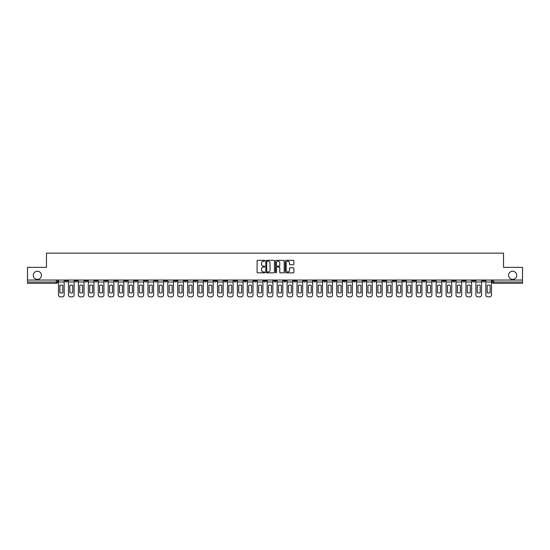 <?xml version="1.0" encoding="UTF-8"?>
<svg xmlns="http://www.w3.org/2000/svg" width="550" height="550" viewBox="0 0 550 550"><rect width="100%" height="100%" fill="white"/><g stroke="black" fill="none" stroke-linecap="round" stroke-linejoin="round"><path stroke-width="0.82" d="M264.804 260.776A0.44 0.44 0 0 0 264.371 260.336L257.723 260.336A0.626 0.626 0 0 0 257.097 260.961L257.097 272.216A0.626 0.626 0 0 0 257.723 272.841L264.371 272.841A0.44 0.44 0 0 0 264.804 272.408A0.44 0.44 0 0 0 264.371 271.968L263.512 271.968A2.001 2.001 0 0 1 261.511 269.968L261.511 269.032A2.001 2.001 0 0 1 263.512 267.032L264.371 267.032A0.44 0.44 0 0 0 264.804 266.592A0.44 0.44 0 0 0 264.371 266.152L263.512 266.152A2.001 2.001 0 0 1 261.511 264.151L261.511 263.216A2.001 2.001 0 0 1 263.512 261.216L264.371 261.216A0.44 0.44 0 0 0 264.804 260.776M508.551 275.316A4.077 4.077 0 0 0 512.627 279.393A4.077 4.077 0 0 0 516.704 275.316A4.077 4.077 0 0 0 512.627 271.239A4.077 4.077 0 0 0 508.551 275.316M33.296 275.316A4.077 4.077 0 0 0 37.373 279.393A4.077 4.077 0 0 0 41.449 275.316A4.077 4.077 0 0 0 37.373 271.239A4.077 4.077 0 0 0 33.296 275.316M392.982 280.032L392.982 280.734L395.533 280.734A1.272 1.272 0 0 1 394.261 282.006A1.272 1.272 0 0 1 392.982 280.734L392.982 280.032M333.355 280.032L333.355 280.734L335.906 280.734A1.272 1.272 0 0 1 334.627 282.006A1.272 1.272 0 0 1 333.355 280.734L333.355 280.032M323.414 280.032L323.414 280.734L325.964 280.734A1.272 1.272 0 0 1 324.692 282.006A1.272 1.272 0 0 1 323.414 280.734L323.414 280.032M263.787 280.032L263.787 280.734L266.337 280.734A1.272 1.272 0 0 1 265.059 282.006A1.272 1.272 0 0 1 263.787 280.734L263.787 280.032M253.853 280.032L253.853 280.734L256.396 280.734A1.272 1.272 0 0 1 255.124 282.006A1.272 1.272 0 0 1 253.853 280.734L253.853 280.032M243.911 280.032L243.911 280.734L246.462 280.734A1.272 1.272 0 0 1 245.183 282.006A1.272 1.272 0 0 1 243.911 280.734L243.911 280.032M224.036 280.032L224.036 280.734L226.586 280.734A1.272 1.272 0 0 1 225.308 282.006A1.272 1.272 0 0 1 224.036 280.734L224.036 280.032M204.16 280.734L204.16 280.032L204.16 280.734A1.272 1.272 0 0 0 205.432 282.006A1.272 1.272 0 0 1 204.16 280.734L206.704 280.734A1.272 1.272 0 0 1 205.432 282.006A1.272 1.272 0 0 0 206.704 280.734L206.704 280.032L206.704 280.734M194.219 280.734L194.219 280.032L194.219 280.734A1.272 1.272 0 0 0 195.498 282.006A1.272 1.272 0 0 1 194.219 280.734L196.769 280.734A1.272 1.272 0 0 1 195.498 282.006M184.284 280.734L184.284 280.032L184.284 280.734A1.272 1.272 0 0 0 185.556 282.006A1.272 1.272 0 0 1 184.284 280.734L186.828 280.734A1.272 1.272 0 0 1 185.556 282.006A1.272 1.272 0 0 0 186.828 280.734L186.828 280.032L186.828 280.734M174.343 280.032L174.343 280.734L176.894 280.734A1.272 1.272 0 0 1 175.615 282.006A1.272 1.272 0 0 1 174.343 280.734L174.343 280.032M164.409 280.032L164.409 280.734L166.953 280.734A1.272 1.272 0 0 1 165.681 282.006A1.272 1.272 0 0 1 164.409 280.734L164.409 280.032M154.468 280.032L154.468 280.734L157.018 280.734A1.272 1.272 0 0 1 155.739 282.006A1.272 1.272 0 0 1 154.468 280.734L154.468 280.032M144.526 280.734L144.526 280.032L144.526 280.734A1.272 1.272 0 0 0 145.805 282.006A1.272 1.272 0 0 1 144.526 280.734L147.077 280.734A1.272 1.272 0 0 1 145.805 282.006M124.651 280.734L124.651 280.032L124.651 280.734A1.272 1.272 0 0 0 125.929 282.006A1.272 1.272 0 0 1 124.651 280.734L127.201 280.734A1.272 1.272 0 0 1 125.929 282.006A1.272 1.272 0 0 0 127.201 280.734L127.201 280.032L127.201 280.734M114.716 280.734L114.716 280.032L114.716 280.734A1.272 1.272 0 0 0 115.988 282.006A1.272 1.272 0 0 1 114.716 280.734L117.26 280.734A1.272 1.272 0 0 1 115.988 282.006A1.272 1.272 0 0 0 117.26 280.734L117.26 280.032L117.26 280.734M104.775 280.734L104.775 280.032L104.775 280.734A1.272 1.272 0 0 0 106.047 282.006A1.272 1.272 0 0 1 104.775 280.734L107.326 280.734A1.272 1.272 0 0 1 106.047 282.006A1.272 1.272 0 0 0 107.326 280.734L107.326 280.032L107.326 280.734M94.841 280.734L94.841 280.032L94.841 280.734A1.272 1.272 0 0 0 96.113 282.006A1.272 1.272 0 0 1 94.841 280.734L97.384 280.734A1.272 1.272 0 0 1 96.113 282.006M84.899 280.734L84.899 280.032L84.899 280.734A1.272 1.272 0 0 0 86.171 282.006A1.272 1.272 0 0 1 84.899 280.734L87.45 280.734A1.272 1.272 0 0 1 86.171 282.006A1.272 1.272 0 0 0 87.45 280.734L87.45 280.032L87.45 280.734M74.958 280.734L74.958 280.032L74.958 280.734A1.272 1.272 0 0 0 76.237 282.006A1.272 1.272 0 0 1 74.958 280.734L77.509 280.734A1.272 1.272 0 0 1 76.237 282.006A1.272 1.272 0 0 0 77.509 280.734L77.509 280.032L77.509 280.734M293.274 264.749A0.626 0.626 0 0 0 293.899 264.124L293.899 260.961A0.626 0.626 0 0 0 293.274 260.336L285.897 260.336A0.626 0.626 0 0 0 285.271 260.961L285.271 272.216A0.626 0.626 0 0 0 285.897 272.841L293.274 272.841A0.626 0.626 0 0 0 293.899 272.216L293.899 268.407A0.626 0.626 0 0 0 293.274 267.781L290.118 267.781A0.626 0.626 0 0 0 289.493 268.407L289.493 270.298A1.671 1.671 0 0 1 287.822 271.968A1.671 1.671 0 0 1 286.144 270.298L286.144 262.886A1.671 1.671 0 0 1 287.822 261.216A1.671 1.671 0 0 1 289.493 262.886L289.493 264.124A0.626 0.626 0 0 0 290.118 264.749L293.274 264.749M27.5 280.032L27.5 267.355L46.482 267.355L46.482 253.151L503.518 253.151L503.518 267.355L522.5 267.355L522.5 280.032L27.5 280.032L27.5 282.006L57.633 282.006L57.633 280.032L57.633 282.006A1.272 1.272 0 0 1 56.361 283.284L27.5 283.284L27.5 282.006M274.45 260.961A0.626 0.626 0 0 0 273.824 260.336L266.447 260.336A0.626 0.626 0 0 0 265.822 260.961L265.822 272.216A0.626 0.626 0 0 0 266.447 272.841L273.824 272.841A0.626 0.626 0 0 0 274.45 272.216L274.45 260.961M276.176 260.336L283.553 260.336A0.626 0.626 0 0 1 284.178 260.961L284.178 272.216A0.626 0.626 0 0 1 283.553 272.841L280.39 272.841A0.626 0.626 0 0 1 279.771 272.216L279.771 267.651A0.626 0.626 0 0 0 279.146 267.032L277.049 267.032A0.626 0.626 0 0 0 276.423 267.651L276.423 272.408A0.44 0.44 0 0 1 275.983 272.841A0.44 0.44 0 0 1 275.55 272.408L275.55 260.961A0.626 0.626 0 0 1 276.176 260.336M492.367 280.032L492.367 282.006L522.5 282.006L522.5 283.284L493.639 283.284A1.272 1.272 0 0 1 492.367 282.006M522.5 280.032L522.5 282.006M484.976 280.032L484.976 280.734A1.272 1.272 0 0 1 483.704 282.006A1.272 1.272 0 0 1 482.426 280.734L484.976 280.734M482.426 280.032L482.426 280.734M475.042 280.032L475.042 280.734A1.272 1.272 0 0 1 473.763 282.006A1.272 1.272 0 0 1 472.491 280.734A1.272 1.272 0 0 0 473.763 282.006A1.272 1.272 0 0 0 475.042 280.734L472.491 280.734L472.491 280.032M465.101 280.032L465.101 280.734A1.272 1.272 0 0 1 463.829 282.006A1.272 1.272 0 0 1 462.55 280.734L465.101 280.734M462.55 280.032L462.55 280.734M455.159 280.032L455.159 280.734A1.272 1.272 0 0 1 453.888 282.006A1.272 1.272 0 0 1 452.616 280.734L455.159 280.734M452.616 280.032L452.616 280.734M445.225 280.734L445.225 280.032L445.225 280.734A1.272 1.272 0 0 1 443.953 282.006A1.272 1.272 0 0 1 442.674 280.734L445.225 280.734A1.272 1.272 0 0 1 443.953 282.006M442.674 280.032L442.674 280.734M435.284 280.032L435.284 280.734A1.272 1.272 0 0 1 434.012 282.006A1.272 1.272 0 0 1 432.74 280.734A1.272 1.272 0 0 0 434.012 282.006M432.74 280.032L432.74 280.734L435.284 280.734M425.349 280.032L425.349 280.734A1.272 1.272 0 0 1 424.071 282.006A1.272 1.272 0 0 1 422.799 280.734L425.349 280.734A1.272 1.272 0 0 1 424.071 282.006M422.799 280.032L422.799 280.734M415.408 280.032L415.408 280.734A1.272 1.272 0 0 1 414.136 282.006A1.272 1.272 0 0 1 412.864 280.734A1.272 1.272 0 0 0 414.136 282.006M412.864 280.032L412.864 280.734L415.408 280.734M405.474 280.032L405.474 280.734A1.272 1.272 0 0 1 404.195 282.006A1.272 1.272 0 0 1 402.923 280.734L405.474 280.734M402.923 280.032L402.923 280.734M395.533 280.032L395.533 280.734A1.272 1.272 0 0 1 394.261 282.006M385.591 280.032L385.591 280.734A1.272 1.272 0 0 1 384.319 282.006A1.272 1.272 0 0 1 383.047 280.734L385.591 280.734M383.047 280.032L383.047 280.734M375.657 280.032L375.657 280.734A1.272 1.272 0 0 1 374.385 282.006A1.272 1.272 0 0 1 373.106 280.734L375.657 280.734M373.106 280.032L373.106 280.734M365.716 280.032L365.716 280.734A1.272 1.272 0 0 1 364.444 282.006A1.272 1.272 0 0 1 363.172 280.734A1.272 1.272 0 0 0 364.444 282.006M363.172 280.032L363.172 280.734L365.716 280.734M355.781 280.032L355.781 280.734A1.272 1.272 0 0 1 354.502 282.006A1.272 1.272 0 0 1 353.231 280.734L355.781 280.734M353.231 280.032L353.231 280.734M345.84 280.032L345.84 280.734A1.272 1.272 0 0 1 344.568 282.006A1.272 1.272 0 0 1 343.296 280.734L345.84 280.734M343.296 280.032L343.296 280.734M335.906 280.032L335.906 280.734M325.964 280.032L325.964 280.734L325.964 280.032M316.03 280.032L316.03 280.734A1.272 1.272 0 0 1 314.751 282.006A1.272 1.272 0 0 1 313.479 280.734L316.03 280.734M313.479 280.032L313.479 280.734M306.089 280.032L306.089 280.734A1.272 1.272 0 0 1 304.817 282.006A1.272 1.272 0 0 1 303.538 280.734L306.089 280.734M303.538 280.032L303.538 280.734M296.147 280.032L296.147 280.734A1.272 1.272 0 0 1 294.876 282.006A1.272 1.272 0 0 1 293.604 280.734L296.147 280.734M293.604 280.032L293.604 280.734M286.213 280.032L286.213 280.734A1.272 1.272 0 0 1 284.941 282.006A1.272 1.272 0 0 1 283.663 280.734L286.213 280.734M283.663 280.032L283.663 280.734M276.272 280.032L276.272 280.734A1.272 1.272 0 0 1 275 282.006A1.272 1.272 0 0 1 273.728 280.734L276.272 280.734M273.728 280.032L273.728 280.734M266.337 280.032L266.337 280.734A1.272 1.272 0 0 1 265.059 282.006M256.396 280.032L256.396 280.734M246.462 280.734L246.462 280.032L246.462 280.734A1.272 1.272 0 0 1 245.183 282.006M236.521 280.032L236.521 280.734A1.272 1.272 0 0 1 235.249 282.006A1.272 1.272 0 0 1 233.97 280.734A1.272 1.272 0 0 0 235.249 282.006A1.272 1.272 0 0 0 236.521 280.734L233.97 280.734L233.97 280.032M226.586 280.734L226.586 280.032L226.586 280.734A1.272 1.272 0 0 1 225.308 282.006M216.645 280.032L216.645 280.734A1.272 1.272 0 0 1 215.373 282.006A1.272 1.272 0 0 1 214.094 280.734A1.272 1.272 0 0 0 215.373 282.006M214.094 280.032L214.094 280.734L216.645 280.734M196.769 280.032L196.769 280.734L196.769 280.032M176.894 280.734L176.894 280.032L176.894 280.734A1.272 1.272 0 0 1 175.615 282.006M166.953 280.734L166.953 280.032L166.953 280.734A1.272 1.272 0 0 1 165.681 282.006M157.018 280.734L157.018 280.032L157.018 280.734A1.272 1.272 0 0 1 155.739 282.006M147.077 280.032L147.077 280.734L147.077 280.032M137.136 280.734L137.136 280.032L137.136 280.734A1.272 1.272 0 0 1 135.864 282.006A1.272 1.272 0 0 1 134.592 280.734L137.136 280.734A1.272 1.272 0 0 1 135.864 282.006M134.592 280.032L134.592 280.734M97.384 280.032L97.384 280.734L97.384 280.032M67.574 280.032L67.574 280.734A1.272 1.272 0 0 1 66.296 282.006A1.272 1.272 0 0 1 65.024 280.734A1.272 1.272 0 0 0 66.296 282.006A1.272 1.272 0 0 0 67.574 280.734L67.574 280.032M65.024 280.032L65.024 280.734L67.574 280.734M56.361 280.032L56.361 283.284A1.272 1.272 0 0 0 57.633 282.006M267.135 261.216A0.44 0.44 0 0 0 266.702 261.649L266.702 271.528A0.44 0.44 0 0 0 267.135 271.968L268.043 271.968A2.001 2.001 0 0 0 270.043 269.968L270.043 263.216A2.001 2.001 0 0 0 268.043 261.216L267.135 261.216M279.771 262.914A1.671 1.671 0 0 0 278.094 261.243A1.671 1.671 0 0 0 276.423 262.914L276.423 265.526A0.626 0.626 0 0 0 277.049 266.152L279.146 266.152A0.626 0.626 0 0 0 279.771 265.526L279.771 262.914M58.492 282.006L58.492 294.938A1.911 1.911 149.7 0 0 60.404 296.849L62.253 296.849A1.911 1.911 -30.3 0 0 64.164 294.938L64.164 282.006L58.492 282.006L58.492 280.032M64.164 282.006L64.164 280.032M62.796 292.744L62.796 285.347A3.953 3.953 149.7 0 0 59.861 285.347L59.861 292.744A3.953 3.953 -30.3 0 0 62.796 292.744M68.434 282.006L68.434 294.938A1.911 1.911 149.7 0 0 70.345 296.849L72.188 296.849A1.911 1.911 -30.3 0 0 74.099 294.938L74.099 282.006L68.434 282.006L68.434 280.032M74.099 282.006L74.099 280.032M72.731 292.744L72.731 285.347A3.953 3.953 149.7 0 0 69.802 285.347L69.802 292.744A3.953 3.953 -30.3 0 0 72.731 292.744M78.368 282.006L78.368 294.938A1.911 1.911 149.7 0 0 80.279 296.849L82.129 296.849A1.911 1.911 -30.3 0 0 84.04 294.938L84.04 282.006L78.368 282.006L78.368 280.032M84.04 282.006L84.04 280.032M82.672 292.744L82.672 285.347A3.953 3.953 149.7 0 0 79.736 285.347L79.736 292.744A3.953 3.953 -30.3 0 0 82.672 292.744M88.309 282.006L88.309 294.938A1.911 1.911 149.7 0 0 90.221 296.849L92.07 296.849A1.911 1.911 -30.3 0 0 93.974 294.938L93.974 282.006L88.309 282.006L88.309 280.032M93.974 282.006L93.974 280.032M92.606 292.744L92.606 285.347A3.953 3.953 149.7 0 0 89.677 285.347L89.677 292.744A3.953 3.953 -30.3 0 0 92.606 292.744M98.244 282.006L98.244 294.938A1.911 1.911 149.7 0 0 100.155 296.849L102.004 296.849A1.911 1.911 -30.3 0 0 103.916 294.938L103.916 282.006L98.244 282.006L98.244 280.032M103.916 282.006L103.916 280.032M102.547 292.744L102.547 285.347A3.953 3.953 149.7 0 0 99.619 285.347L99.619 292.744A3.953 3.953 -30.3 0 0 102.547 292.744M108.185 282.006L108.185 294.938A1.911 1.911 149.7 0 0 110.096 296.849L111.946 296.849A1.911 1.911 -30.3 0 0 113.857 294.938L113.857 282.006L108.185 282.006L108.185 280.032M113.857 282.006L113.857 280.032M112.482 292.744L112.482 285.347A3.953 3.953 149.7 0 0 109.553 285.347L109.553 292.744A3.953 3.953 -30.3 0 0 112.482 292.744M118.119 282.006L118.119 294.938A1.911 1.911 149.7 0 0 120.031 296.849L121.88 296.849A1.911 1.911 -30.3 0 0 123.791 294.938L123.791 282.006L118.119 282.006L118.119 280.032M123.791 282.006L123.791 280.032M122.423 292.744L122.423 285.347A3.953 3.953 149.7 0 0 119.494 285.347L119.494 292.744A3.953 3.953 -30.3 0 0 122.423 292.744M128.061 282.006L128.061 294.938A1.911 1.911 149.7 0 0 129.972 296.849L131.821 296.849A1.911 1.911 -30.3 0 0 133.733 294.938L133.733 282.006L128.061 282.006L128.061 280.032M133.733 282.006L133.733 280.032M132.364 292.744L132.364 285.347A3.953 3.953 149.7 0 0 129.429 285.347L129.429 292.744A3.953 3.953 -30.3 0 0 132.364 292.744M138.002 282.006L138.002 294.938A1.911 1.911 149.7 0 0 139.913 296.849L141.756 296.849A1.911 1.911 -30.3 0 0 143.667 294.938L143.667 282.006L138.002 282.006L138.002 280.032M143.667 282.006L143.667 280.032M142.299 292.744L142.299 285.347A3.953 3.953 149.7 0 0 139.37 285.347L139.37 292.744A3.953 3.953 -30.3 0 0 142.299 292.744M147.936 282.006L147.936 294.938A1.911 1.911 149.7 0 0 149.847 296.849L151.697 296.849A1.911 1.911 -30.3 0 0 153.608 294.938L153.608 282.006L147.936 282.006L147.936 280.032M153.608 282.006L153.608 280.032M152.24 292.744L152.24 285.347A3.953 3.953 149.7 0 0 149.304 285.347L149.304 292.744A3.953 3.953 -30.3 0 0 152.24 292.744M157.877 282.006L157.877 294.938A1.911 1.911 149.7 0 0 159.789 296.849L161.631 296.849A1.911 1.911 -30.3 0 0 163.542 294.938L163.542 282.006L157.877 282.006L157.877 280.032M163.542 282.006L163.542 280.032M162.174 292.744L162.174 285.347A3.953 3.953 149.7 0 0 159.246 285.347L159.246 292.744A3.953 3.953 -30.3 0 0 162.174 292.744M167.812 282.006L167.812 294.938A1.911 1.911 149.7 0 0 169.723 296.849L171.572 296.849A1.911 1.911 -30.3 0 0 173.484 294.938L173.484 282.006L167.812 282.006L167.812 280.032M173.484 282.006L173.484 280.032M172.116 292.744L172.116 285.347A3.953 3.953 149.7 0 0 169.18 285.347L169.18 292.744A3.953 3.953 -30.3 0 0 172.116 292.744M177.753 282.006L177.753 294.938A1.911 1.911 149.7 0 0 179.664 296.849L181.514 296.849A1.911 1.911 -30.3 0 0 183.425 294.938L183.425 282.006L177.753 282.006L177.753 280.032M183.425 282.006L183.425 280.032M182.05 292.744L182.05 285.347A3.953 3.953 149.7 0 0 179.121 285.347L179.121 292.744A3.953 3.953 -30.3 0 0 182.05 292.744M187.688 282.006L187.688 294.938A1.911 1.911 149.7 0 0 189.599 296.849L191.448 296.849A1.911 1.911 -30.3 0 0 193.359 294.938L193.359 282.006L187.688 282.006L187.688 280.032M193.359 282.006L193.359 280.032M191.991 292.744L191.991 285.347A3.953 3.953 149.7 0 0 189.062 285.347L189.062 292.744A3.953 3.953 -30.3 0 0 191.991 292.744M197.629 282.006L197.629 294.938A1.911 1.911 149.7 0 0 199.54 296.849L201.389 296.849A1.911 1.911 -30.3 0 0 203.301 294.938L203.301 282.006L197.629 282.006L197.629 280.032M203.301 282.006L203.301 280.032M201.926 292.744L201.926 285.347A3.953 3.953 149.7 0 0 198.997 285.347L198.997 292.744A3.953 3.953 -30.3 0 0 201.926 292.744M207.57 282.006L207.57 294.938A1.911 1.911 149.7 0 0 209.474 296.849L211.324 296.849A1.911 1.911 -30.3 0 0 213.235 294.938L213.235 282.006L207.57 282.006L207.57 280.032M213.235 282.006L213.235 280.032M211.867 292.744L211.867 285.347A3.953 3.953 149.7 0 0 208.938 285.347L208.938 292.744A3.953 3.953 -30.3 0 0 211.867 292.744M217.504 282.006L217.504 294.938A1.911 1.911 149.7 0 0 219.416 296.849L221.265 296.849A1.911 1.911 -30.3 0 0 223.176 294.938L223.176 282.006L217.504 282.006L217.504 280.032M223.176 282.006L223.176 280.032M221.808 292.744L221.808 285.347A3.953 3.953 149.7 0 0 218.873 285.347L218.873 292.744A3.953 3.953 -30.3 0 0 221.808 292.744M227.446 282.006L227.446 294.938A1.911 1.911 149.7 0 0 229.357 296.849L231.199 296.849A1.911 1.911 -30.3 0 0 233.111 294.938L233.111 282.006L227.446 282.006L227.446 280.032M233.111 282.006L233.111 280.032M231.742 292.744L231.742 285.347A3.953 3.953 149.7 0 0 228.814 285.347L228.814 292.744A3.953 3.953 -30.3 0 0 231.742 292.744M237.38 282.006L237.38 294.938A1.911 1.911 149.7 0 0 239.291 296.849L241.141 296.849A1.911 1.911 -30.3 0 0 243.052 294.938L243.052 282.006L237.38 282.006L237.38 280.032M243.052 282.006L243.052 280.032M241.684 292.744L241.684 285.347A3.953 3.953 149.7 0 0 238.748 285.347L238.748 292.744A3.953 3.953 -30.3 0 0 241.684 292.744M247.321 282.006L247.321 294.938A1.911 1.911 149.7 0 0 249.232 296.849L251.075 296.849A1.911 1.911 -30.3 0 0 252.986 294.938L252.986 282.006L247.321 282.006L247.321 280.032M252.986 282.006L252.986 280.032M251.618 292.744L251.618 285.347A3.953 3.953 149.7 0 0 248.689 285.347L248.689 292.744A3.953 3.953 -30.3 0 0 251.618 292.744M257.256 282.006L257.256 294.938A1.911 1.911 149.7 0 0 259.167 296.849L261.016 296.849A1.911 1.911 -30.3 0 0 262.928 294.938L262.928 282.006L257.256 282.006L257.256 280.032M262.928 282.006L262.928 280.032M261.559 292.744L261.559 285.347A3.953 3.953 149.7 0 0 258.631 285.347L258.631 292.744A3.953 3.953 -30.3 0 0 261.559 292.744M267.197 282.006L267.197 294.938A1.911 1.911 149.7 0 0 269.108 296.849L270.957 296.849A1.911 1.911 -30.3 0 0 272.869 294.938L272.869 282.006L267.197 282.006L267.197 280.032M272.869 282.006L272.869 280.032M271.494 292.744L271.494 285.347A3.953 3.953 149.7 0 0 268.565 285.347L268.565 292.744A3.953 3.953 -30.3 0 0 271.494 292.744M277.131 282.006L277.131 294.938A1.911 1.911 149.7 0 0 279.043 296.849L280.892 296.849A1.911 1.911 -30.3 0 0 282.803 294.938L282.803 282.006L277.131 282.006L277.131 280.032M282.803 282.006L282.803 280.032M281.435 292.744L281.435 285.347A3.953 3.953 149.7 0 0 278.506 285.347L278.506 292.744A3.953 3.953 -30.3 0 0 281.435 292.744M287.072 282.006L287.072 294.938A1.911 1.911 149.7 0 0 288.984 296.849L290.833 296.849A1.911 1.911 -30.3 0 0 292.744 294.938L292.744 282.006L287.072 282.006L287.072 280.032M292.744 282.006L292.744 280.032M291.369 292.744L291.369 285.347A3.953 3.953 149.7 0 0 288.441 285.347L288.441 292.744A3.953 3.953 -30.3 0 0 291.369 292.744M297.014 282.006L297.014 294.938A1.911 1.911 149.7 0 0 298.925 296.849L300.768 296.849A1.911 1.911 -30.3 0 0 302.679 294.938L302.679 282.006L297.014 282.006L297.014 280.032M302.679 282.006L302.679 280.032M301.311 292.744L301.311 285.347A3.953 3.953 149.7 0 0 298.382 285.347L298.382 292.744A3.953 3.953 -30.3 0 0 301.311 292.744M306.948 282.006L306.948 294.938A1.911 1.911 149.7 0 0 308.859 296.849L310.709 296.849A1.911 1.911 -30.3 0 0 312.62 294.938L312.62 282.006L306.948 282.006L306.948 280.032M312.62 282.006L312.62 280.032M311.252 292.744L311.252 285.347A3.953 3.953 149.7 0 0 308.316 285.347L308.316 292.744A3.953 3.953 -30.3 0 0 311.252 292.744M316.889 282.006L316.889 294.938A1.911 1.911 149.7 0 0 318.801 296.849L320.643 296.849A1.911 1.911 -30.3 0 0 322.554 294.938L322.554 282.006L316.889 282.006L316.889 280.032M322.554 282.006L322.554 280.032M321.186 292.744L321.186 285.347A3.953 3.953 149.7 0 0 318.257 285.347L318.257 292.744A3.953 3.953 -30.3 0 0 321.186 292.744M326.824 282.006L326.824 294.938A1.911 1.911 149.7 0 0 328.735 296.849L330.584 296.849A1.911 1.911 -30.3 0 0 332.496 294.938L332.496 282.006L326.824 282.006L326.824 280.032M332.496 282.006L332.496 280.032M331.127 292.744L331.127 285.347A3.953 3.953 149.7 0 0 328.192 285.347L328.192 292.744A3.953 3.953 -30.3 0 0 331.127 292.744M336.765 282.006L336.765 294.938A1.911 1.911 149.7 0 0 338.676 296.849L340.526 296.849A1.911 1.911 -30.3 0 0 342.43 294.938L342.43 282.006L336.765 282.006L336.765 280.032M342.43 282.006L342.43 280.032M341.062 292.744L341.062 285.347A3.953 3.953 149.7 0 0 338.133 285.347L338.133 292.744A3.953 3.953 -30.3 0 0 341.062 292.744M346.699 282.006L346.699 294.938A1.911 1.911 149.7 0 0 348.611 296.849L350.46 296.849A1.911 1.911 -30.3 0 0 352.371 294.938L352.371 282.006L346.699 282.006L346.699 280.032M352.371 282.006L352.371 280.032M351.003 292.744L351.003 285.347A3.953 3.953 149.7 0 0 348.074 285.347L348.074 292.744A3.953 3.953 -30.3 0 0 351.003 292.744M356.641 282.006L356.641 294.938A1.911 1.911 149.7 0 0 358.552 296.849L360.401 296.849A1.911 1.911 -30.3 0 0 362.312 294.938L362.312 282.006L356.641 282.006L356.641 280.032M362.312 282.006L362.312 280.032M360.938 292.744L360.938 285.347A3.953 3.953 149.7 0 0 358.009 285.347L358.009 292.744A3.953 3.953 -30.3 0 0 360.938 292.744M366.575 282.006L366.575 294.938A1.911 1.911 149.7 0 0 368.486 296.849L370.336 296.849A1.911 1.911 -30.3 0 0 372.247 294.938L372.247 282.006L366.575 282.006L366.575 280.032M372.247 282.006L372.247 280.032M370.879 292.744L370.879 285.347A3.953 3.953 149.7 0 0 367.95 285.347L367.95 292.744A3.953 3.953 -30.3 0 0 370.879 292.744M376.516 282.006L376.516 294.938A1.911 1.911 149.7 0 0 378.428 296.849L380.277 296.849A1.911 1.911 -30.3 0 0 382.188 294.938L382.188 282.006L376.516 282.006L376.516 280.032M382.188 282.006L382.188 280.032M380.82 292.744L380.82 285.347A3.953 3.953 149.7 0 0 377.884 285.347L377.884 292.744A3.953 3.953 -30.3 0 0 380.82 292.744M386.457 282.006L386.457 294.938A1.911 1.911 149.7 0 0 388.369 296.849L390.211 296.849A1.911 1.911 -30.3 0 0 392.123 294.938L392.123 282.006L386.457 282.006L386.457 280.032M392.123 282.006L392.123 280.032M390.754 292.744L390.754 285.347A3.953 3.953 149.7 0 0 387.826 285.347L387.826 292.744A3.953 3.953 -30.3 0 0 390.754 292.744M396.392 282.006L396.392 294.938A1.911 1.911 149.7 0 0 398.303 296.849L400.152 296.849A1.911 1.911 -30.3 0 0 402.064 294.938L402.064 282.006L396.392 282.006L396.392 280.032M402.064 282.006L402.064 280.032M400.696 292.744L400.696 285.347A3.953 3.953 149.7 0 0 397.76 285.347L397.76 292.744A3.953 3.953 -30.3 0 0 400.696 292.744M406.333 282.006L406.333 294.938A1.911 1.911 149.7 0 0 408.244 296.849L410.087 296.849A1.911 1.911 -30.3 0 0 411.998 294.938L411.998 282.006L406.333 282.006L406.333 280.032M411.998 282.006L411.998 280.032M410.63 292.744L410.63 285.347A3.953 3.953 149.7 0 0 407.701 285.347L407.701 292.744A3.953 3.953 -30.3 0 0 410.63 292.744M416.268 282.006L416.268 294.938A1.911 1.911 149.7 0 0 418.179 296.849L420.028 296.849A1.911 1.911 -30.3 0 0 421.939 294.938L421.939 282.006L416.268 282.006L416.268 280.032M421.939 282.006L421.939 280.032M420.571 292.744L420.571 285.347A3.953 3.953 149.7 0 0 417.636 285.347L417.636 292.744A3.953 3.953 -30.3 0 0 420.571 292.744M426.209 282.006L426.209 294.938A1.911 1.911 149.7 0 0 428.12 296.849L429.969 296.849A1.911 1.911 -30.3 0 0 431.881 294.938L431.881 282.006L426.209 282.006L426.209 280.032M431.881 282.006L431.881 280.032M430.506 292.744L430.506 285.347A3.953 3.953 149.7 0 0 427.577 285.347L427.577 292.744A3.953 3.953 -30.3 0 0 430.506 292.744M436.143 282.006L436.143 294.938A1.911 1.911 149.7 0 0 438.054 296.849L439.904 296.849A1.911 1.911 -30.3 0 0 441.815 294.938L441.815 282.006L436.143 282.006L436.143 280.032M441.815 282.006L441.815 280.032M440.447 292.744L440.447 285.347A3.953 3.953 149.7 0 0 437.518 285.347L437.518 292.744A3.953 3.953 -30.3 0 0 440.447 292.744M446.084 282.006L446.084 294.938A1.911 1.911 149.7 0 0 447.996 296.849L449.845 296.849A1.911 1.911 -30.3 0 0 451.756 294.938L451.756 282.006L446.084 282.006L446.084 280.032M451.756 282.006L451.756 280.032M450.381 292.744L450.381 285.347A3.953 3.953 149.7 0 0 447.453 285.347L447.453 292.744A3.953 3.953 -30.3 0 0 450.381 292.744M456.026 282.006L456.026 294.938A1.911 1.911 149.7 0 0 457.93 296.849L459.779 296.849A1.911 1.911 -30.3 0 0 461.691 294.938L461.691 282.006L456.026 282.006L456.026 280.032M461.691 282.006L461.691 280.032M460.322 292.744L460.322 285.347A3.953 3.953 149.7 0 0 457.394 285.347L457.394 292.744A3.953 3.953 -30.3 0 0 460.322 292.744M465.96 282.006L465.96 294.938A1.911 1.911 149.7 0 0 467.871 296.849L469.721 296.849A1.911 1.911 -30.3 0 0 471.632 294.938L471.632 282.006L465.96 282.006L465.96 280.032M471.632 282.006L471.632 280.032M470.264 292.744L470.264 285.347A3.953 3.953 149.7 0 0 467.328 285.347L467.328 292.744A3.953 3.953 -30.3 0 0 470.264 292.744M475.901 282.006L475.901 294.938A1.911 1.911 149.7 0 0 477.812 296.849L479.655 296.849A1.911 1.911 -30.3 0 0 481.566 294.938L481.566 282.006L475.901 282.006L475.901 280.032M481.566 282.006L481.566 280.032M480.198 292.744L480.198 285.347A3.953 3.953 149.7 0 0 477.269 285.347L477.269 292.744A3.953 3.953 -30.3 0 0 480.198 292.744M485.836 282.006L485.836 294.938A1.911 1.911 149.7 0 0 487.747 296.849L489.596 296.849A1.911 1.911 -30.3 0 0 491.507 294.938L491.507 282.006L485.836 282.006L485.836 280.032M491.507 282.006L491.507 280.032M490.139 292.744L490.139 285.347A3.953 3.953 149.7 0 0 487.204 285.347L487.204 292.744A3.953 3.953 -30.3 0 0 490.139 292.744M493.639 280.032L493.639 283.284"/></g></svg>
